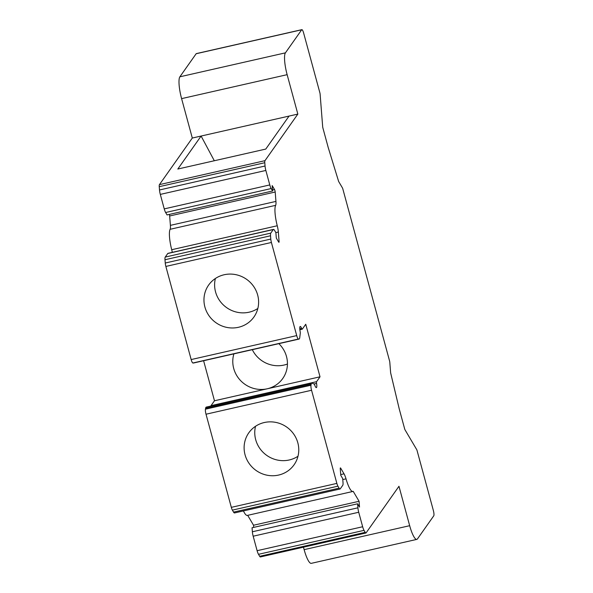 <?xml version="1.0" encoding="UTF-8"?>
<svg xmlns="http://www.w3.org/2000/svg" width="593" height="593" viewBox="0 0 593 593"><rect width="100%" height="100%" fill="white"/><g stroke="black" fill="none" stroke-linecap="round" stroke-linejoin="round"><path stroke-width="0.89" d="M278.851 343.658A27.715 26.559 35.2 0 1 282.757 378.49A27.715 26.559 35.2 0 1 267.25 388.786L214.481 400.764L203.607 360.737M320.02 376.807L305.743 324.26L302.304 329.145A2.313 0.497 -102.8 0 1 302.222 329.204A2.313 0.497 -102.8 0 1 301.629 328.403A5.507 1.193 77.2 0 0 300.221 326.491A5.507 1.193 77.2 0 0 300.11 331.331A2.772 0.6 -102.8 0 1 300.273 333.318L299.754 337.558A9.236 2.001 -102.8 0 1 299.042 339.077A9.236 2.001 -102.8 0 1 298.902 339.085L298.427 339.04A4.618 1.001 -102.8 0 1 296.715 335.608L271.409 242.478A4.618 1.001 -102.8 0 1 270.793 239.068L270.534 235.777A6.004 1.297 -102.8 0 1 270.779 233.116L273.291 229.55A6.004 1.297 -102.8 0 1 273.514 229.387A6.004 1.297 -102.8 0 1 274.448 230.225L275.886 232.656L276.308 238.06L278.651 242.026A1.846 0.4 77.2 0 0 278.94 242.285A1.846 0.4 77.2 0 0 279.081 241.418L278.347 232.033A9.236 2.001 77.2 0 0 277.257 225.763A18.472 3.995 -102.8 0 1 275.649 205.341A9.236 2.001 77.2 0 0 275.938 201.405L275.196 192.021A1.846 0.4 77.2 0 0 274.529 189.545L272.18 185.579L272.61 190.983L271.171 188.552A6.004 1.297 -102.8 0 1 269.785 184.934L265.849 170.45A6.004 1.297 -102.8 0 1 265.049 166.01L264.789 162.719A4.618 1.001 -102.8 0 1 264.975 160.673L297.842 114.086L287.138 74.674A18.472 3.995 -102.8 0 1 285.418 52.851L301.696 29.776A4.618 1.001 -102.8 0 1 301.867 29.65A4.618 1.001 -102.8 0 1 303.646 33.075L319.872 92.775A1.846 0.4 -102.8 0 1 320.116 94.146L322.674 126.694A1.846 0.4 77.2 0 0 322.926 128.058L328.233 147.59L338.64 181.473L342.42 187.87A1.846 0.4 -102.8 0 1 342.843 188.982L389.564 360.929A1.846 0.4 -102.8 0 1 389.809 362.293L390.639 372.864L399.311 409.222L404.619 428.746A1.846 0.4 -102.8 0 0 405.041 429.858L416.679 449.546A1.846 0.4 77.2 0 1 417.101 450.665L433.327 510.365A4.618 1.001 -102.8 0 1 433.757 515.821L417.479 538.896A18.472 3.995 -102.8 0 1 416.805 539.393A18.472 3.995 -102.8 0 1 409.674 525.695L398.97 486.282L366.103 532.87A4.618 1.001 -102.8 0 1 365.933 532.996A4.618 1.001 -102.8 0 1 365.214 532.351L364.035 530.357A6.004 1.297 -102.8 0 1 362.657 526.747L358.721 512.256A6.004 1.297 -102.8 0 1 357.913 507.816L357.594 503.798L359.528 507.067L359.076 501.278L353.183 491.308A18.472 3.995 -102.8 0 1 352.842 491.464A18.472 3.995 -102.8 0 1 346.015 478.847A9.236 2.001 77.2 0 0 344.036 473.829L340.686 468.159A1.846 0.4 77.2 0 0 340.397 467.899A1.846 0.4 77.2 0 0 340.256 468.766L340.775 475.327L342.702 478.595L343.021 482.613A6.004 1.297 -102.8 0 1 342.776 485.267L340.256 488.84A6.004 1.297 -102.8 0 1 340.041 489.003A6.004 1.297 -102.8 0 1 339.1 488.165L337.928 486.171A4.618 1.001 -102.8 0 1 336.861 483.391L311.562 390.261A4.618 1.001 -102.8 0 1 310.977 385.235L311.169 384.242A9.236 2.001 -102.8 0 1 311.814 383.137A9.236 2.001 -102.8 0 1 312.148 383.174L314.038 383.997A2.772 0.6 -102.8 0 1 314.75 385.198A5.507 1.193 77.2 0 0 316.351 387.622A5.507 1.193 77.2 0 0 316.573 383.397A2.313 0.497 -102.8 0 1 316.58 381.684L320.02 376.807L267.25 388.786A27.715 26.559 35.2 0 1 240.565 380.565A27.715 26.559 35.2 0 1 233.894 353.858M340.041 489.003L234.494 512.952A6.004 1.297 -102.8 0 1 233.56 512.115L232.382 510.128A4.618 1.001 -102.8 0 1 231.322 507.349L206.016 414.218A4.618 1.001 -102.8 0 1 205.43 409.185L205.63 408.199A9.236 2.001 -102.8 0 1 206.275 407.087L311.814 383.137M278.577 475.075A27.715 26.559 35.2 0 1 249.201 463.57A27.715 26.559 35.2 0 1 248.793 432.831A27.715 26.559 35.2 0 1 286.753 427.101A27.715 26.559 35.2 0 1 294.084 464.779A27.715 26.559 35.2 0 1 278.577 475.075M287.442 364.028A27.715 26.559 35.2 0 1 283.988 365.066A27.715 26.559 35.2 0 1 252.307 349.677M416.805 539.393L311.266 563.35A18.472 3.995 -102.8 0 1 304.135 549.644L303.46 547.176M365.933 532.996L260.394 556.953A4.618 1.001 -102.8 0 1 259.675 556.308L258.496 554.314A6.004 1.297 -102.8 0 1 257.11 550.697L253.174 536.205A6.004 1.297 -102.8 0 1 252.373 531.773L252.055 527.755L357.594 503.798M253.7 527.385L253.53 525.235L247.681 515.332M352.842 491.464L247.303 515.421A18.472 3.995 -102.8 0 1 243.426 510.929M210.938 406.027A2.313 0.497 -102.8 0 1 211.041 405.642L214.481 400.764M299.042 339.077L193.496 363.027A9.236 2.001 -102.8 0 1 193.355 363.035L192.881 362.998A4.618 1.001 -102.8 0 1 191.168 359.566L165.87 266.435A4.618 1.001 -102.8 0 1 165.247 263.025L164.987 259.734A6.004 1.297 -102.8 0 1 165.239 257.073L167.752 253.507A6.004 1.297 -102.8 0 1 167.967 253.344L273.514 229.387M172.304 252.359A9.236 2.001 77.2 0 0 171.711 249.72A18.472 3.995 -102.8 0 1 170.109 229.298A9.236 2.001 77.2 0 0 170.399 225.362L169.657 215.978A1.846 0.4 77.2 0 0 169.353 214.414M272.61 190.983L167.063 214.933L165.632 212.509A6.004 1.297 -102.8 0 1 164.246 208.892L160.31 194.4A6.004 1.297 -102.8 0 1 159.502 189.968L159.243 186.676A4.618 1.001 -102.8 0 1 159.435 184.631L192.302 138.043L181.599 98.631A18.472 3.995 -102.8 0 1 179.879 76.801L196.157 53.733A4.618 1.001 -102.8 0 1 196.327 53.607L301.867 29.65M192.302 138.043L201.101 136.042L177.818 169.035L265.775 149.073L289.05 116.08L201.101 136.042L214.318 160.755M297.842 114.086L289.05 116.08M238.43 327.299A27.715 26.559 35.2 0 1 209.047 315.795A27.715 26.559 35.2 0 1 208.647 285.048A27.715 26.559 35.2 0 1 246.599 279.325A27.715 26.559 35.2 0 1 253.93 316.996A27.715 26.559 35.2 0 1 238.43 327.299M257.844 308.456A27.715 26.559 35.2 0 1 249.075 312.2A27.715 26.559 35.2 0 1 215.385 278.495M297.997 456.232A27.715 26.559 35.2 0 1 289.228 459.983A27.715 26.559 35.2 0 1 255.531 426.278M359.076 501.278L253.53 525.235M336.861 483.391L231.322 507.349M311.562 390.261L206.016 414.218M409.674 525.695L304.135 549.644M337.928 486.171L232.382 510.128M310.977 385.235L205.43 409.185M311.169 384.242L205.63 408.199M316.573 383.397L314.001 383.975M316.58 381.684L211.041 405.642M287.138 74.674L181.599 98.631M264.975 160.673L159.435 184.631M285.418 52.851L179.879 76.801M365.214 532.351L259.675 556.308M301.696 29.776L196.157 53.733M264.789 162.719L159.243 186.676M265.049 166.01L159.502 189.968M265.849 170.45L160.31 194.4M269.785 184.934L164.246 208.892M271.171 188.552L165.632 212.509M274.529 189.545L272.528 189.997M275.196 192.021L169.657 215.978M275.938 201.405L170.399 225.362M275.649 205.341L170.109 229.298M277.257 225.763L171.711 249.72M278.347 232.033L275.849 232.597M279.081 241.418L278.384 241.573M273.291 229.55L167.752 253.507M270.779 233.116L165.239 257.073M270.534 235.777L164.987 259.734M270.793 239.068L165.247 263.025M271.409 242.478L165.87 266.435M298.427 339.04L192.881 362.998M296.715 335.608L191.168 359.566M298.902 339.085L193.355 363.035M301.629 328.403L299.776 328.826M339.1 488.165L233.56 512.115M340.686 468.159L340.249 468.255M344.036 473.829L340.716 474.585M346.015 478.847L342.784 479.581M357.913 507.816L252.373 531.773M358.721 512.256L253.174 536.205M362.657 526.747L257.11 550.697M364.035 530.357L258.496 554.314M299.858 329.738L302.222 329.204"/></g></svg>
